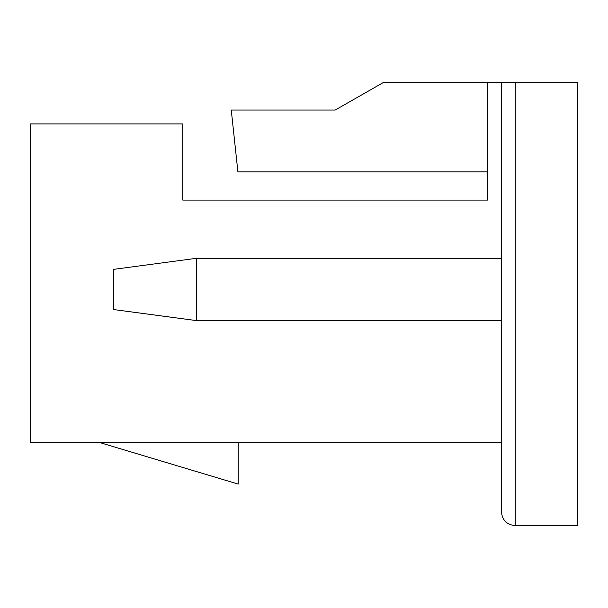 <?xml version="1.0" encoding="UTF-8"?>
<svg xmlns="http://www.w3.org/2000/svg" width="608" height="608" viewBox="0 0 608 608"><rect width="100%" height="100%" fill="white"/><g stroke="black" fill="none" stroke-linecap="round" stroke-linejoin="round"><path stroke-width="0.91" d="M501.41 442.533L30.4 442.533L30.4 123.91L182.788 123.91L182.788 200.1L487.555 200.1L182.788 200.1L487.555 200.1L487.555 171.866L237.903 171.866L231.268 110.056L335.168 110.056L383.656 82.346L577.6 82.346L577.6 525.654L515.257 525.654C506.859 524.81 502.246 520.197 501.41 511.799L501.41 82.346M182.788 200.1L487.555 200.1L182.788 200.1M113.521 269.367L113.521 309.54L196.635 320.621L196.635 258.286L113.521 269.367M487.555 82.346L487.555 200.1M501.41 258.286L196.635 258.286M501.41 320.621L196.635 320.621M99.666 442.533L238.199 484.09L238.199 442.533M515.257 82.346L515.257 525.654"/></g></svg>
